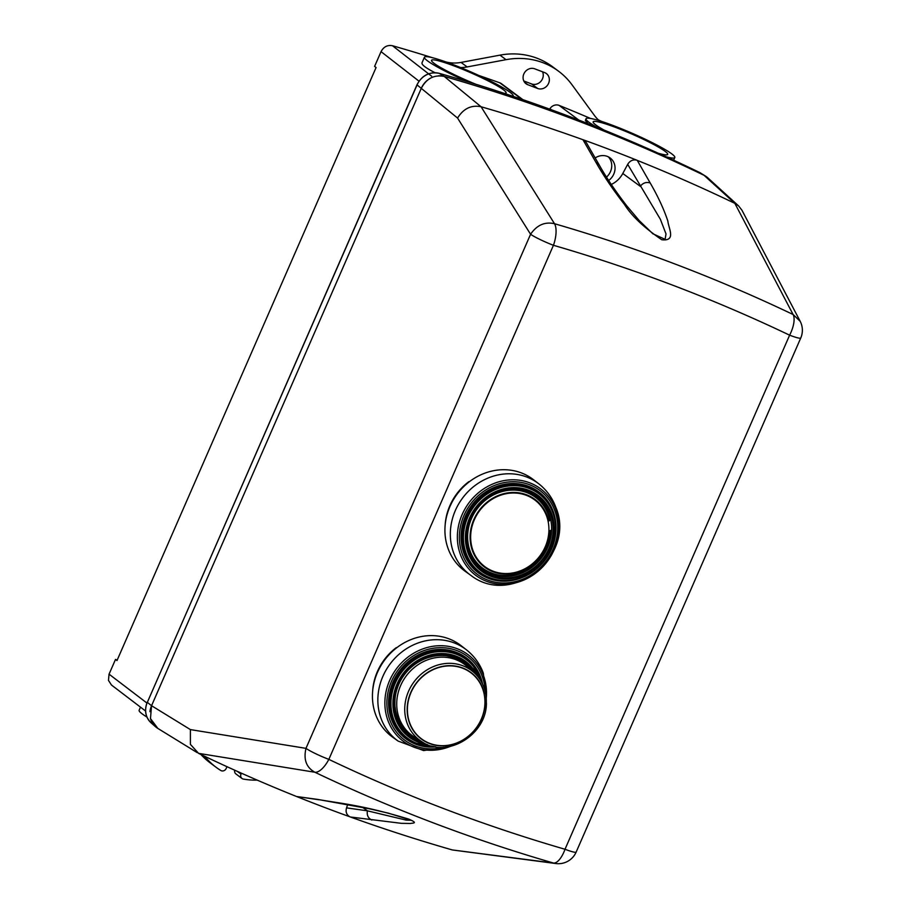 <?xml version="1.0" encoding="UTF-8"?>
<svg xmlns="http://www.w3.org/2000/svg" width="909" height="909" viewBox="0 0 909 909"><rect width="100%" height="100%" fill="white"/><g stroke="black" fill="none" stroke-linecap="round" stroke-linejoin="round"><path stroke-width="1.36" d="M604.065 130.067A40.678 4.306 -156.4 0 1 593.157 121.829A40.678 4.306 -156.4 0 1 632.153 134.168A40.678 4.306 -156.4 0 1 667.706 154.394A40.678 4.306 -156.4 0 1 658.434 153.291M140.486 707.145L139.134 710.259A48.427 5.124 23.6 0 0 146.951 717.065M431.65 76.22L392.483 45.734C387.473 44.791 383.655 46.757 381.041 51.643L374.599 66.391L376.076 67.527L116.988 660.559L115.511 659.423L117.204 660.07M146.894 703.009L109.057 674.171L115.511 659.423M599.27 120.692A38.735 35.053 126.7 0 1 594.361 115.363L572 84.776A77.481 70.107 126.7 0 0 558.592 71.232A77.481 70.107 126.7 0 0 506.04 59.676L467.135 66.936L461.056 62.414L499.95 55.142A77.481 70.107 -53.3 0 1 552.502 66.698L558.592 71.232M257.236 780.127A77.481 70.107 -53.3 0 1 243.362 779.07A3.875 3.5 -53.3 0 1 241.021 774.127L237.317 771.366M534.731 68.823L544.627 72.595A8.715 7.886 -53.3 0 1 546.366 73.549A8.715 7.886 -53.3 0 1 548.093 84.332A8.715 7.886 -53.3 0 1 537.685 88.48L527.799 84.707A8.715 7.886 -53.3 0 1 526.061 83.764A8.715 7.886 -53.3 0 1 524.334 72.97A8.715 7.886 -53.3 0 1 534.731 68.823M523.811 80.981L531.606 83.946A8.715 7.886 126.7 0 0 540.832 81.401A8.715 7.886 126.7 0 0 542.525 71.8M226.966 766.685L226.182 768.48A3.875 3.5 -53.3 0 1 220.796 770.48A77.481 70.107 -53.3 0 1 216.194 767.355A77.481 70.107 -53.3 0 1 204.695 756.299M241.43 773.207L241.021 774.127M200.969 754.515A77.481 70.107 126.7 0 0 210.104 762.821L216.194 767.355M234.727 770.207A3.875 3.5 126.7 0 0 235.92 773.957L242.01 778.49M590.486 118.443A1929.989 1746.303 126.7 0 0 559.103 105.399A7.749 7.011 126.7 0 0 549.934 108.716L551.32 109.75M522.845 99.638L501.473 83.73A7.749 7.011 126.7 0 0 499.814 82.833A1929.989 1746.303 126.7 0 0 478.907 75.504M438.433 75.811A19.373 17.521 -53.3 0 1 444.206 76.424A1936.965 1752.62 -53.3 0 1 704.077 175.323A19.373 17.521 -53.3 0 1 705.589 176.153A19.373 17.521 -53.3 0 1 708.418 178.414M157.916 728.461A19.373 17.521 -53.3 0 1 155.473 726.689A19.373 17.521 -53.3 0 1 150.655 719.167M149.962 711.667A19.373 17.521 -53.3 0 1 151.564 705.702L421.333 88.23A19.373 17.521 -53.3 0 1 431.116 77.833M109.057 674.171L108.466 680.398L111.489 685.045L145.576 711.02M461.056 62.414A38.735 35.053 -53.3 0 1 446.046 61.982M460.59 67.561A38.735 35.053 126.7 0 0 467.135 66.936M601.349 121.352L601.144 121.192A1929.989 1746.303 -53.3 0 1 601.883 121.522M392.483 45.734A1929.989 1746.303 -53.3 0 1 432.366 57.687M601.144 121.192A38.735 35.053 -53.3 0 1 598.167 119.693M512.937 96.263A48.427 5.124 23.6 0 0 513.187 95.99A48.427 5.124 23.6 0 0 510.04 92.286A48.427 5.124 23.6 0 0 461.397 67.891A48.427 5.124 23.6 0 0 424.435 57.21A48.427 5.124 23.6 0 0 467.965 81.821M475.93 84.276A40.678 4.306 -156.4 0 1 431.536 60.312A40.678 4.306 -156.4 0 1 470.532 72.652A40.678 4.306 -156.4 0 1 506.086 92.888A40.678 4.306 -156.4 0 1 504.188 93.343M435.07 72.731C425.798 67.993 421.458 64.698 422.037 62.857M596.122 126.874A48.427 5.124 -156.4 0 1 589.202 122.42A48.427 5.124 -156.4 0 1 586.055 118.727A48.427 5.124 -156.4 0 1 632.482 133.407A48.427 5.124 -156.4 0 1 674.808 157.496A48.427 5.124 -156.4 0 1 666.445 156.905M588.146 123.715L585.362 120.408L586.055 118.727M708.1 178.119L704.089 175.335L734.858 203.366L793.102 314.514A1879.028 1700.194 126.7 0 0 554.524 223.716L481.077 106.762L444.194 76.413C434.172 74.527 426.548 78.458 421.333 88.218L151.553 705.714L150.474 718.576L157.836 728.416M480.997 106.739C471.26 104.808 463.442 108.58 457.568 118.068L530.572 234.261L305.981 748.357A19.373 2.057 23.6 0 0 328.842 759.379A19.373 8.124 115.5 0 1 314.878 772.241A1879.028 1700.194 126.7 0 0 553.456 863.039L452.296 849.938A1933.375 1749.37 126.7 0 1 350.419 816.998L401.323 823.327L410.459 823.486C412.391 822.918 419.083 823.577 408.732 819.089C361.873 804.942 342.432 803.806 317.605 799.397L296.595 796.511A1933.375 1749.37 126.7 0 0 349.783 816.759L350.419 816.998M452.375 849.96L555.91 863.55A19.373 19.373 0 0 0 576.147 852.097A19.373 2.057 23.6 0 1 565.012 849.267A1860.075 1683.048 -53.3 0 1 328.842 759.379L553.445 245.294A19.373 2.057 -156.4 0 1 530.572 234.261C536.912 225.046 544.889 221.535 554.524 223.716A19.373 7.817 106.2 0 1 553.445 245.294A1860.075 1683.048 -53.3 0 1 789.614 335.182L565.012 849.267A19.373 7.817 -73.8 0 1 553.456 863.039L555.876 863.55M408.811 819.123L411.254 820.259L406.187 820.123L367.418 810.828L346.545 807.874L347.704 804.488M198.503 753.345L314.878 772.241C306.344 767.548 303.379 759.583 305.981 748.357L190.401 729.597L190.39 744.346L198.582 753.379A1933.375 1749.37 126.7 0 0 296.084 796.318M608.371 156.859A14.328 12.965 -53.3 0 1 606.508 177.085M595.156 157.939A14.328 12.965 -53.3 0 1 610.132 157.939A14.328 12.965 -53.3 0 1 608.678 180.471M734.79 203.332A1933.375 1749.37 126.7 0 0 637.277 160.393L636.664 160.12A1933.375 1749.37 126.7 0 0 583.476 139.872L582.953 139.713A1933.375 1749.37 126.7 0 0 481.077 106.762M700.68 173.096L699.169 172.267A1.932 0.818 -64.2 0 0 699.169 172.267L704.077 175.323A1936.965 1752.62 126.7 0 0 444.194 76.413L439.399 73.402A1936.488 1752.188 -53.3 0 1 699.203 172.278A18.896 17.101 -53.3 0 1 700.68 173.096L705.589 176.153M611.303 184.459A23.248 21.032 -53.3 0 0 622.79 173.494L627.687 164.347L660.389 219.308L666.013 233.943L665.104 239.351L652.867 233.772L639.243 220.614L626.71 205.764C615.723 191.538 606.542 177.937 599.201 164.972L586.237 142.44L583.476 139.872M627.687 164.347C629.892 160.779 632.88 159.359 636.664 160.12M622.79 173.494L640.254 186.322C642.936 182.902 646.254 181.777 650.185 182.948L637.277 160.393M599.201 164.972L595.94 162.313C603.565 175.767 613.12 189.879 624.608 204.661C631.641 215.899 644.026 227.591 661.741 239.737C676.432 241.476 668.626 228.489 667.865 221.148C663.945 209.263 658.048 196.526 650.185 182.948M411.277 820.27L388.382 813.157L369.474 808.805L317.605 799.397M362.657 807.385L367.418 810.828C366.679 815.225 368.156 818.293 371.849 820.032M453.023 657.343A43.189 39.087 -53.3 0 1 453.818 658.105M402.289 726.564A43.189 39.087 -53.3 0 1 401.71 726.234M525.516 491.428A43.189 39.087 -53.3 0 1 526.606 492.508M475.532 561.069A43.189 39.087 -53.3 0 1 474.191 560.33M800.147 321.263L793.102 314.514A19.373 8.124 -64.5 0 1 789.614 335.182A19.373 2.057 -156.4 0 0 800.749 338.012A19.373 19.373 0 0 0 800.159 321.263L741.971 210.263L738.562 205.866L734.858 203.366M346.545 807.874C345.443 811.862 346.522 814.828 349.783 816.748M319.082 799.784L296.595 796.511M396.597 647.833L396.301 647.617A54.813 49.597 126.7 0 0 372.645 691.238M466.226 664.877L466.692 666.138M465.59 665.218L465.113 663.922M418.719 739.721A44.939 40.655 -53.3 0 1 411.3 735.813C398.381 726.211 393.086 712.77 395.415 695.487C397.142 685.841 401.437 677.364 408.289 670.069C427.082 650.946 453.137 652.685 464.942 663.786A44.939 40.655 -53.3 0 1 470.817 669.774M398.153 741.096A57.006 51.574 126.7 0 1 390.063 664.002A57.006 51.574 126.7 0 1 466.237 649.674L461.033 645.629A57.142 51.699 126.7 0 0 384.677 659.991A57.142 51.699 126.7 0 0 392.779 737.267L398.153 741.096L423.571 750.584L450.625 746.369M483.883 687.284A43.416 39.28 126.7 0 0 473.725 672.33L466.919 666.331A44.166 39.962 126.7 0 0 464.613 664.456L461.965 662.491A44.166 39.962 126.7 0 0 455.534 658.661L455.329 658.73A44.166 39.962 126.7 0 0 452.023 657.468L450.716 656.832A44.166 39.962 126.7 0 0 447.342 655.98M431.536 656.593L431.514 656.775A44.166 39.962 126.7 0 0 417.015 662.82M394.938 707.157L395.176 707.566A44.166 39.962 126.7 0 0 401.63 725.166L401.505 725.541A44.166 39.962 126.7 0 0 409.209 733.324L411.845 735.301A44.166 39.962 126.7 0 0 414.299 736.972L422.003 741.778A43.416 39.28 126.7 0 1 414.027 681.852A43.416 39.28 126.7 0 1 473.725 672.33C479.804 677.773 483.747 684.625 485.542 692.885A1.932 0.648 -11.9 0 0 485.451 692.738M464.613 664.456A44.166 39.962 126.7 0 0 418.333 664.524A44.166 39.962 126.7 0 0 397.006 708.929A44.166 39.962 126.7 0 0 411.845 735.301M485.52 693.056A43.416 39.28 -53.3 0 1 486.304 702.805L484.917 703.407A41.257 37.326 126.7 0 0 484.099 693.84L484.315 693.783A1.932 0.648 -11.9 0 0 485.542 692.885M484.917 703.407A41.257 37.326 -53.3 0 1 459.386 741.824A41.257 37.326 -53.3 0 1 409.141 721.223A41.257 37.326 -53.3 0 1 436.388 668.32A41.257 37.326 -53.3 0 1 484.099 693.84M538.73 483.77L533.515 479.725A57.142 51.699 126.7 0 0 457.159 494.087A57.142 51.699 126.7 0 0 465.26 571.352L470.635 575.192C512.176 607.871 576.511 555.444 555.797 507.222C552.286 497.78 546.593 489.962 538.73 483.77A57.006 51.574 126.7 0 0 462.545 498.098A57.006 51.574 126.7 0 0 470.635 575.192M481.69 567.386A45.405 41.075 -53.3 0 1 479.384 566.375M532.799 494.678A45.405 41.075 -53.3 0 1 534.424 496.598M548.9 530.879A41.644 37.678 126.7 0 0 548.082 521.221A41.644 37.678 126.7 0 0 486.076 503.711A41.644 37.678 126.7 0 0 491.78 570.647A41.644 37.678 126.7 0 0 548.9 530.879L549.445 530.845A42.223 38.212 -53.3 0 1 491.53 571.17A42.223 38.212 -53.3 0 1 485.747 503.291A42.223 38.212 -53.3 0 1 548.616 521.05A1.932 0.648 -11.9 0 0 549.854 520.164A1.932 0.648 -11.9 0 0 549.74 519.993A44.166 39.962 126.7 0 0 535.503 497.371A44.166 39.962 126.7 0 0 477.077 508.915A44.166 39.962 126.7 0 0 482.747 568.205C493.189 575.59 504.893 577.397 517.869 573.613C537.753 566.034 548.695 551.638 550.718 530.413L549.445 530.845M469.078 481.929L468.783 481.713A54.813 49.597 126.7 0 0 445.126 525.322M381.041 51.643L419.004 81.185M506.04 59.676L499.95 55.142M537.685 88.48L531.606 83.946M527.799 84.707L524.652 82.367M578.794 120.068L559.103 105.399M499.814 82.833L521.971 99.342M190.401 729.597L151.553 705.714L147.213 702.259C144.133 710.338 145.429 717.212 151.133 722.871A18.896 17.101 -53.3 0 1 147.315 702.384L417.083 84.923L457.568 118.068M699.169 172.267C615.745 131.975 529.129 99.013 439.32 73.356C429.457 71.493 422.015 75.311 416.981 84.787L417.083 84.923A18.896 17.101 -53.3 0 1 439.399 73.402A1.932 0.784 -74.1 0 0 439.32 73.356A1.932 0.784 -74.1 0 0 439.217 73.345M416.981 84.787L147.383 702.248M582.953 139.713L595.94 162.313M474.884 673.399A46.098 41.712 126.7 0 0 403.869 674.285A46.098 41.712 126.7 0 0 423.355 742.585M477.861 676.626A47.257 42.757 126.7 0 0 403.028 673.66A47.257 42.757 126.7 0 0 427.298 744.505M481.395 681.818A49.041 44.371 126.7 0 0 429.866 653.06A49.041 44.371 126.7 0 0 390.972 705.282A49.041 44.371 126.7 0 0 433.286 746.403M485.201 691.419A52.336 47.348 126.7 0 0 432.241 648.412A52.336 47.348 126.7 0 0 387.2 708.872A52.336 47.348 126.7 0 0 443.581 747.312M486.235 698.407A54.074 48.927 126.7 0 0 483.463 675.535A54.074 48.927 126.7 0 0 419.31 650.321A54.074 48.927 126.7 0 0 387.257 718.53A54.074 48.927 126.7 0 0 450.125 746.471M434.922 746.744A49.643 44.927 -53.3 0 1 390.188 705.827A49.643 44.927 -53.3 0 1 430.173 652.139A49.643 44.927 -53.3 0 1 482.179 683.295M482.281 683.5A49.825 45.086 126.7 0 0 472.6 664.434A49.825 45.086 126.7 0 0 400.483 671.762A49.825 45.086 126.7 0 0 414.118 742.96A49.825 45.086 126.7 0 0 435.15 746.778M482.611 684.159A50.506 45.7 126.7 0 0 429.9 650.662A50.506 45.7 126.7 0 0 388.688 705.986A50.506 45.7 126.7 0 0 435.877 746.903M413.89 742.858A49.927 45.177 -53.3 0 1 413.675 742.755A49.927 45.177 -53.3 0 1 400.005 671.41A49.927 45.177 -53.3 0 1 472.282 664.07A49.927 45.177 -53.3 0 1 472.441 664.252M485.133 703.396A41.484 37.53 -53.3 0 1 428.23 743.005A41.484 37.53 -53.3 0 1 422.549 676.33A41.484 37.53 -53.3 0 1 484.315 693.783M523.8 572.238A44.939 40.655 126.7 0 0 537.435 497.871A44.939 40.655 126.7 0 0 495.246 493.621A44.939 40.655 126.7 0 0 467.669 530.413A44.939 40.655 126.7 0 0 483.781 569.909A44.939 40.655 126.7 0 0 523.8 572.238M524.573 573.556A46.098 41.712 126.7 0 0 537.685 496.587A46.098 41.712 126.7 0 0 467.135 529.731A46.098 41.712 126.7 0 0 524.573 573.556M524.947 574.568A47.257 42.757 126.7 0 0 538.389 495.655A47.257 42.757 126.7 0 0 466.067 529.64A47.257 42.757 126.7 0 0 524.947 574.568M525.232 575.908A49.041 44.371 126.7 0 0 539.185 494.03A49.041 44.371 126.7 0 0 464.135 529.299A49.041 44.371 126.7 0 0 525.232 575.908M525.322 578.067A52.336 47.348 126.7 0 0 540.196 490.678A52.336 47.348 126.7 0 0 460.113 528.311A52.336 47.348 126.7 0 0 525.322 578.067M525.504 579.306A54.074 48.927 126.7 0 0 555.944 509.631A54.074 48.927 126.7 0 0 490.837 484.849A54.074 48.927 126.7 0 0 460.397 554.524A54.074 48.927 126.7 0 0 525.504 579.306M525.186 576.261A49.643 44.927 -53.3 0 1 463.317 529.061A49.643 44.927 -53.3 0 1 539.298 493.36A49.643 44.927 -53.3 0 1 525.186 576.261M555.058 537.571A49.825 45.086 126.7 0 0 545.082 498.53A49.825 45.086 126.7 0 0 472.964 505.858A49.825 45.086 126.7 0 0 486.599 577.056A49.825 45.086 126.7 0 0 525.095 576.306A49.825 45.086 126.7 0 0 526.868 575.431M555.888 531.299A50.506 45.7 126.7 0 0 506.654 483.952A50.506 45.7 126.7 0 0 461.636 544.4A50.506 45.7 126.7 0 0 521.084 578.01M486.383 576.954A49.927 45.177 -53.3 0 1 486.156 576.851A49.927 45.177 -53.3 0 1 472.498 505.506A49.927 45.177 -53.3 0 1 544.764 498.166A49.927 45.177 -53.3 0 1 544.923 498.348M151.133 722.871L155.473 726.689M424.435 57.21L421.981 62.835M673.626 160.2L674.808 157.496M800.749 338.012L576.147 852.097M738.551 205.877L707.804 177.846M197.208 752.629L157.7 728.336M466.237 649.674C474.112 655.866 479.804 663.695 483.315 673.137L486.27 698.919M472.282 664.07L482.315 683.545M413.675 742.755L435.206 746.789M486.406 702.975C486.769 734.824 446.796 759.06 422.003 741.778M537.435 497.871C524.527 488.258 510.131 487.031 494.246 494.201C485.497 498.632 478.611 505.165 473.578 513.824C460.636 537.31 469.771 561.762 483.781 569.909M544.764 498.166L545.082 498.53C551.343 505.711 554.91 514.267 555.808 524.209L553.058 545.207C547.82 559.365 538.514 569.727 525.152 576.317C511.892 582.271 499.041 582.51 486.599 577.056L486.156 576.851M549.854 520.164C547.752 510.653 542.968 503.052 535.503 497.371"/></g></svg>
